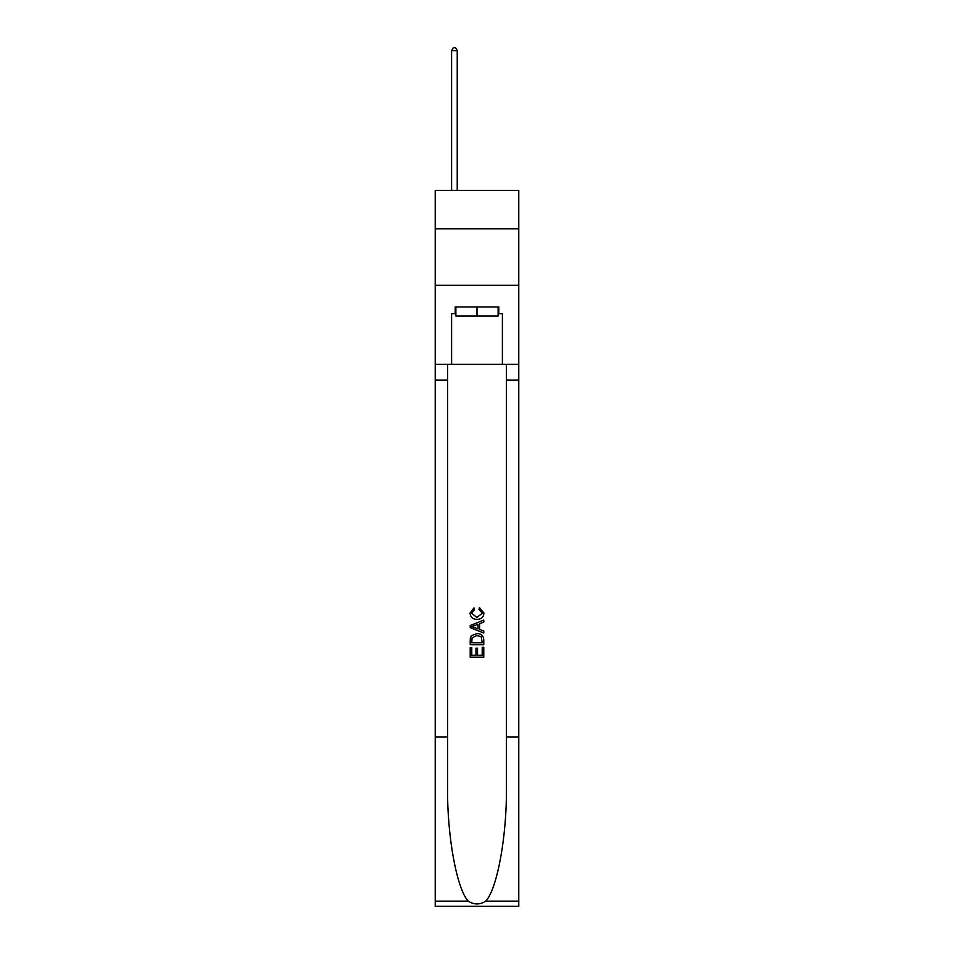 <?xml version="1.0" encoding="UTF-8"?>
<svg xmlns="http://www.w3.org/2000/svg" width="954" height="954" viewBox="0 0 954 954"><rect width="100%" height="100%" fill="white"/><g stroke="black" fill="none" stroke-linecap="round" stroke-linejoin="round"><path stroke-width="1.43" d="M518.773 228.817L518.773 190.418L435.227 190.418L435.227 228.817L518.773 228.817L518.773 285.27L435.227 285.27L435.227 228.817M498.119 306.949L498.119 315.989L455.881 315.989L455.881 306.949M477 306.949L477 315.989M482.211 647.325L482.211 655.315L477.513 655.315L482.211 655.315L482.211 647.325L483.773 647.325L483.773 657.223L470.215 657.223L470.215 647.671L470.215 657.223M475.951 648.195L475.951 655.315L471.777 655.315L475.951 655.315L475.951 648.195L477.513 648.195L477.513 655.315M471.383 635.722L470.417 637.689L471.383 635.722L476.917 633.599C481.257 633.575 483.535 635.662 483.773 639.86L483.773 644.713L470.215 644.713L470.215 640.086L470.215 644.713M479.433 607.543L478.991 609.451L479.433 607.543L483.94 613.076C483.583 617.238 481.221 619.325 476.893 619.349L476.893 619.349C472.731 619.265 470.453 617.178 470.048 613.112L473.983 607.889L474.388 609.797L471.61 613.207L476.881 617.441L482.378 613.255L478.991 609.451M485.741 901.148L518.773 901.148L518.773 906.3L435.227 906.3L435.227 736.929L447.581 736.929L447.581 787.277C446.985 835.406 456.751 889.176 468.259 901.148C474.078 904.857 479.91 904.857 485.741 901.148C497.249 889.176 507.015 835.406 506.419 787.277L506.419 364.309M470.215 625.49L470.215 627.637L483.773 633.015L470.215 627.637L470.215 625.49L483.773 620.1L470.215 625.49M506.419 736.929L518.773 736.929L518.773 285.27M435.227 736.929L435.227 285.27M447.581 364.309L447.581 736.929M518.773 901.148L518.773 736.929M435.227 364.309L451.6 364.309L451.6 313.723L455.881 313.723M498.119 313.723L498.787 313.723L498.787 306.949L455.213 306.949L455.213 313.723M498.787 313.723L502.4 313.723L502.4 364.309L518.773 364.309M451.6 364.309L502.4 364.309M483.773 620.1L483.773 622.127L479.6 623.677L479.6 629.449L483.773 630.988L483.773 633.015M474.281 627.494L478.037 628.877L478.037 624.25L471.777 626.563L474.281 627.494M478.037 624.25L478.037 628.877M470.215 640.086L470.417 637.689M481.245 636.807L482.211 642.805L481.245 636.807L476.893 635.507L472.063 637.821L471.777 642.805L482.211 642.805L471.777 642.805M470.215 647.671L471.777 647.671L471.777 655.315M457.24 190.418L457.24 50.634L451.6 50.634L451.6 190.418M451.6 50.634L453.293 47.7L455.547 47.7L457.24 50.634M506.419 380.121L518.773 380.121M447.581 380.121L435.227 380.121M435.227 901.148L468.259 901.148"/></g></svg>
